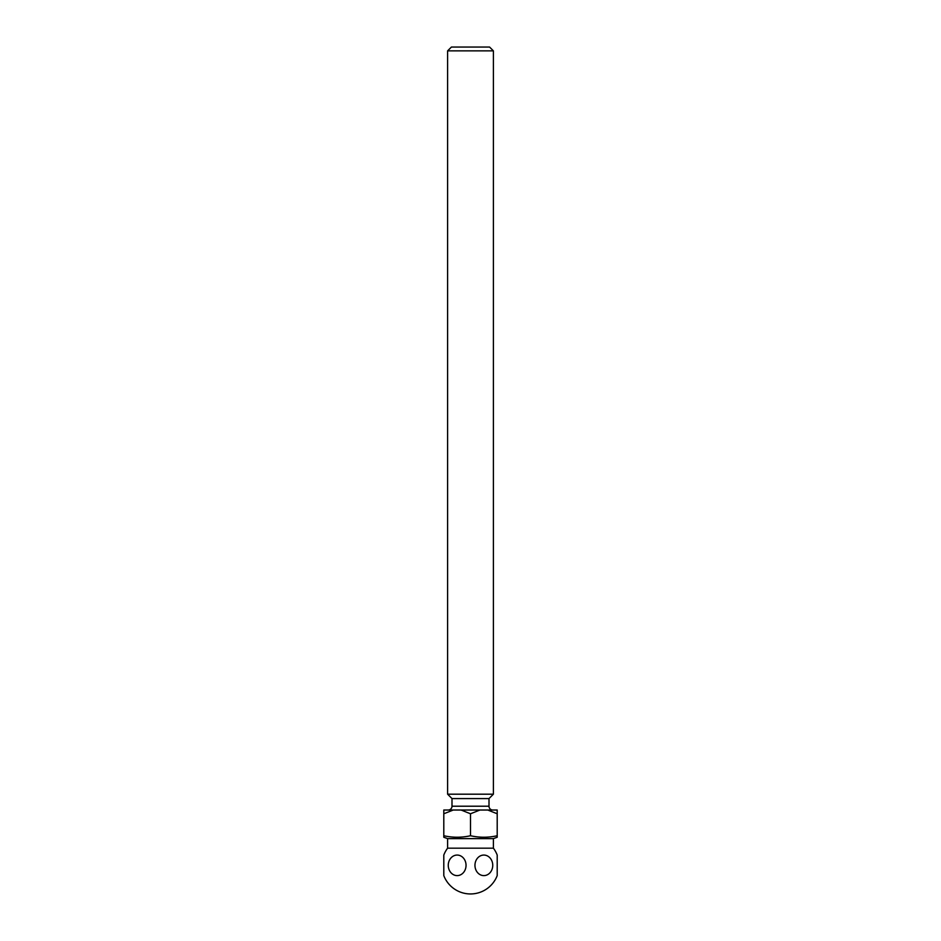 <?xml version="1.0" encoding="UTF-8"?>
<svg xmlns="http://www.w3.org/2000/svg" width="941" height="941" viewBox="0 0 941 941"><rect width="100%" height="100%" fill="white"/><g stroke="black" fill="none" stroke-linecap="round" stroke-linejoin="round"><path stroke-width="1.41" d="M466.042 865.344A10.269 8.892 90 0 1 457.15 875.612A10.269 8.892 90 0 1 448.257 865.344A10.269 8.892 90 0 1 457.15 855.063A10.269 8.892 90 0 1 466.042 865.344M493.39 848.17L447.61 848.17A28.606 28.606 0 0 0 443.799 855.063L443.799 875.612A28.606 28.606 0 0 0 497.201 875.612L497.201 855.063A28.606 28.606 0 0 0 493.39 848.17L493.39 838.631L497.201 837.243L497.201 835.737C488.308 837.725 479.404 837.725 470.5 835.737C461.596 837.725 452.692 837.725 443.799 835.737L443.799 837.184M492.743 865.344A10.269 8.892 -90 0 1 483.85 875.612A10.269 8.892 -90 0 1 474.958 865.344A10.269 8.892 -90 0 1 483.85 855.063A10.269 8.892 -90 0 1 492.743 865.344M447.61 848.17L447.61 838.631L493.39 838.631M447.61 838.631L443.799 837.243L443.799 813.777L453.221 810.025L497.201 810.025L497.201 813.777L487.779 810.025M451.421 47.05L489.579 47.05L493.39 50.861L447.61 50.861L451.421 47.05M451.998 806.214L489.002 806.214L489.002 798.58L451.998 798.58L451.998 806.214A3.811 3.811 0 0 1 448.187 810.025M489.002 806.214A3.811 3.811 0 0 0 492.813 810.025M489.002 798.58L493.39 794.192L493.39 50.861M451.998 798.58L447.61 794.192L493.39 794.192M447.61 794.192L447.61 50.861M443.799 813.777L443.799 810.025L453.221 810.025M461.066 810.025L470.5 813.777L479.934 810.025M470.5 813.777L470.5 835.737C479.404 837.725 488.308 837.725 497.201 835.737L497.201 813.777M497.201 835.737L497.201 837.243L497.201 835.737"/></g></svg>
